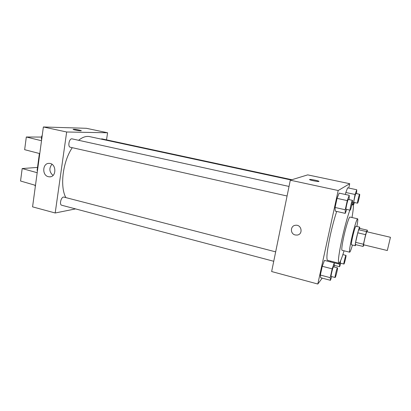 <?xml version="1.0" encoding="UTF-8"?>
<svg xmlns="http://www.w3.org/2000/svg" width="411" height="411" viewBox="0 0 411 411"><rect width="100%" height="100%" fill="white"/><g stroke="black" fill="none" stroke-linecap="round" stroke-linejoin="round"><path stroke-width="0.62" d="M387.342 250.417L390.45 237.291L387.342 250.417M387.296 250.52L363.694 244.802C363.144 245.038 366.422 231.285 366.807 231.742L390.45 237.291M367.383 230.196L366.489 231.588L365.626 234.671L357.781 232.816L358.669 229.754L359.676 228.393L367.383 230.196L367.141 231.819M365.626 234.671L363.442 244.237L363.103 246.441L364.012 244.879M357.781 232.816L355.628 242.346L363.442 244.237M355.628 242.346L355.33 244.55L363.103 246.441M359.748 228.408L359.723 227.134C359.096 227.833 358.022 231.414 356.496 237.882C355.443 242.68 355.037 245.29 355.289 245.716L355.854 244.679M355.289 245.716L351.446 244.781C351.169 244.35 351.549 241.74 352.597 236.947C354.112 230.494 355.207 226.923 355.869 226.235L359.723 227.134M358.669 229.754L366.489 231.588M356.882 226.471C357.765 221.668 358.012 219.109 357.616 218.811C356.959 218.318 353.933 228.151 351.713 238.128C349.833 246.764 349.145 251.45 349.653 252.195C350.141 252.102 351.076 249.713 352.458 245.028M357.616 218.811L349.951 217.054C349.175 216.54 346.062 226.307 343.873 236.248C342.029 244.848 341.413 249.534 342.024 250.299L349.653 252.195M349.828 210.124C347.295 217.383 344.726 226.785 342.122 238.334C338.844 253.654 337.755 261.956 338.849 263.23C339.846 263.076 341.582 258.935 344.058 250.808M351.996 217.522C353.455 209.153 353.773 204.673 352.951 204.082L351.667 205.634M338.849 263.23L327.526 260.333C326.159 258.997 327.069 250.705 330.249 235.467C332.263 226.369 334.41 218.359 336.696 211.439M349.078 199.602L349.242 195.312L339.147 193.124L337.066 198.369L335.083 207.468L335.222 211.1L345.245 213.381L346.704 209.42M356.543 193.627L356.763 189.764L347.619 187.817L345.831 192.492L345.389 194.48L345.831 192.492L355.058 194.48L353.177 204.288M348.759 188.058L349.72 183.712L338.186 190.519L317.811 284.027L322.203 278.124M334.158 266.98L334.287 262.912L324.464 260.394L322.26 266.282L320.349 275.046L320.678 277.718L330.439 280.317L331.739 276.603M330.557 261.858L330.716 261.149L330.567 261.956L339.537 264.16L339.609 266.718L340.77 263.312M349.72 183.712L307.721 174.875L290.305 180.198L271.645 271.537L317.811 284.027M290.305 180.198L338.186 190.519M295.252 234.974C289.981 233.936 290.238 225.588 295.56 225.274C301.741 224.365 303.333 234.511 297.102 235.077L295.252 234.974C289.986 233.931 290.238 225.588 295.56 225.274C301.746 224.365 303.333 234.506 297.102 235.077L295.252 234.974M318.915 181.462C318.355 181.832 310.747 180.378 309.75 179.71C308.009 178.8 317.482 180.403 318.823 181.246L318.915 181.462M309.596 179.556C309.483 179.016 317.703 180.521 318.818 181.251L318.977 181.405M65.837 197.604C59.713 186.414 62.791 161.585 72.269 147.683M78.619 140.305C82.498 137.125 86.176 135.902 89.66 136.627L291.019 179.982M287.078 196.006L70.317 147.241C67.409 146.814 69.269 138.029 72.095 138.872L289.031 186.44M273.741 261.278L61.763 205.253C58.958 204.735 61.306 196.206 63.993 197.126L275.668 251.856M100.998 139.067L101.887 138.861L291.872 179.72M106.511 139.853L107.595 132.768L66.664 131.993L55.192 212.985L75.573 208.901M48.39 176.699C41.737 175.405 42.503 162.833 49.228 163.388C56.502 163.295 56.79 177.28 49.526 176.848L48.39 176.699M107.595 132.768L86.367 128.299L43.371 126.973L66.664 131.993M43.371 126.973L32.572 206.861L55.192 212.985M51.935 164.272C48.878 168.284 49.243 172.004 53.024 175.435M81.27 130.688L79.344 130.082L81.203 130.606C82.37 131.227 73.898 130.004 73.143 129.444C73.425 129.146 75.496 129.357 79.344 130.076C75.958 129.434 73.867 129.198 73.076 129.367M39.775 153.596L24.65 149.686L26.314 137.002L41.511 140.742M37.154 170.082L37.463 170.688M37.519 167.416L22.184 168.546L37.19 172.718M22.184 168.546L20.55 181.015L35.48 185.351M35.079 185.474L35.372 186.162M41.367 138.908L41.701 139.344M41.614 137.069L26.314 137.002M42.128 136.18L41.763 135.995L42.194 135.692M340.046 261.869L339.537 264.16M342.933 254.62L343.087 253.921M343.889 264.109C343.396 264.216 345.615 255.051 346 255.39C346.447 255.272 344.593 263.24 343.992 264.021L340.308 263.189L340.529 260.882M334.42 265.378L339.609 266.718M356.763 189.764L355.058 194.48M353.388 205.346L354.41 202.489M357.57 203.188L353.902 202.382C353.357 202.5 355.536 193.175 355.972 193.504L359.651 194.295C360.134 194.177 358.151 202.839 357.621 203.162L357.57 203.188C357.061 203.317 359.245 193.971 359.651 194.295M347.619 187.817L345.831 192.492M352.309 202.536L353.219 202.736M334.287 262.912L332.18 268.861L330.233 277.672L330.439 280.317M335.124 277.497L331.174 276.454C330.542 276.546 333.023 266.42 333.537 266.821L337.482 267.844C338.017 267.725 335.993 276.413 335.258 277.379L335.124 277.497C334.523 277.605 337.005 267.448 337.482 267.844M324.464 260.394L322.26 266.282L332.18 268.861M322.26 266.282L320.349 275.046L330.233 277.672M320.349 275.046L320.678 277.718M349.242 195.312L347.264 200.614L345.245 209.759L345.245 213.381M350.141 210.191L346.088 209.281C345.425 209.405 347.84 199.068 348.384 199.453L352.443 200.342C353.028 200.224 350.86 209.738 350.208 210.165L350.141 210.191C349.514 210.324 351.939 199.967 352.443 200.342M339.147 193.124L337.066 198.369L347.264 200.614M337.066 198.369L335.083 207.468L345.245 209.759M335.083 207.468L335.222 211.1M352.057 203.887L352.951 204.082M49.526 176.848L50.604 176.735M39.394 153.498L37.108 170.437M35.022 185.885L35.11 185.243M41.763 135.995L41.336 139.149M342.866 254.604L346 255.39"/></g></svg>
